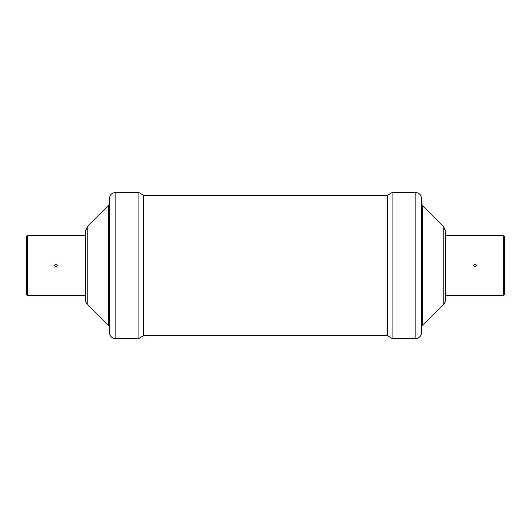 <?xml version="1.0" encoding="UTF-8"?>
<svg xmlns="http://www.w3.org/2000/svg" width="531" height="531" viewBox="0 0 531 531"><rect width="100%" height="100%" fill="white"/><g stroke="black" fill="none" stroke-linecap="round" stroke-linejoin="round"><path stroke-width="0.8" d="M503.527 295.302L503.527 235.698L504.45 236.62L504.45 294.38L503.527 295.302L445.403 295.302L445.403 235.698L503.527 235.698M27.473 235.698L27.473 295.302L26.55 294.38L26.55 236.62L27.473 235.698L85.597 235.698M474.926 266.867C473.167 265.958 473.167 265.042 474.926 264.133C476.685 265.042 476.685 265.958 474.926 266.867M56.074 266.867C54.315 265.958 54.315 265.042 56.074 264.133C57.833 265.042 57.833 265.958 56.074 266.867M87.217 304.024A5.536 5.536 0 0 1 85.597 300.108L85.597 230.892L87.217 226.976L87.217 304.024L108.503 325.311A3.69 3.69 0 0 1 109.585 327.919M115.121 338.386A5.536 5.536 0 0 1 109.585 332.851L109.585 198.149C109.91 194.791 111.756 192.945 115.121 192.614L115.121 338.386L138.93 338.386L138.93 192.614L143.722 195.381L143.722 335.619L138.93 338.386M143.722 195.381L387.278 195.381L387.278 335.619L143.722 335.619M387.278 195.381L392.07 192.614L392.07 338.386L387.278 335.619M392.07 192.614L415.879 192.614C419.244 192.945 421.09 194.791 421.415 198.149L421.415 332.851A5.536 5.536 0 0 1 415.879 338.386L392.07 338.386M443.783 226.976L445.403 230.892L445.403 300.108A5.536 5.536 0 0 1 443.783 304.024L443.783 226.976L422.497 205.689L422.497 325.311A3.69 3.69 0 0 0 421.415 327.919M85.597 295.302L27.473 295.302M87.217 226.976L108.503 205.689L108.503 325.311M415.879 192.614L415.879 338.386M108.503 205.689L109.585 203.081M115.121 192.614L138.93 192.614M422.497 205.689L421.415 203.081M443.783 304.024L422.497 325.311"/></g></svg>
